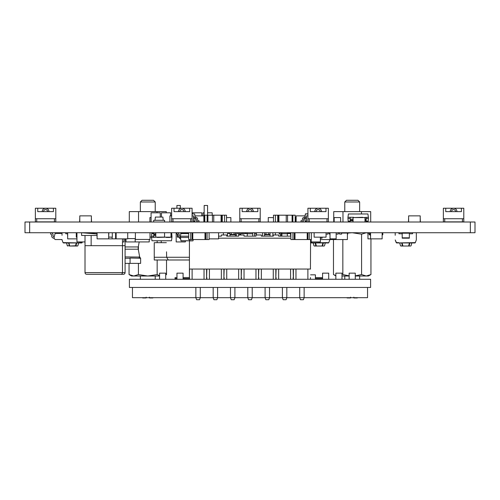 <?xml version="1.0" encoding="UTF-8"?>
<svg xmlns="http://www.w3.org/2000/svg" width="500" height="500" viewBox="0 0 500 500"><rect width="100%" height="100%" fill="white"/><g stroke="black" fill="none" stroke-linecap="round" stroke-linejoin="round"><path stroke-width="0.75" d="M204.163 222.006L204.163 205.481L207.569 205.481L207.569 215.188M176.906 208.238L176.906 205.481L180.312 205.481L180.312 208.238M161.238 242.681L161.206 240.912M223.375 234.981L223.412 232.738M166.625 256.581L166.525 251.812M166.337 242.681L154.25 242.681L154.25 257.262L189.425 257.269M189.425 259.994L154.25 259.994L154.25 257.262M166.644 257.269L168.256 259.994M209.425 279.275L209.425 269.056L221.35 269.056L221.35 279.275M226.731 279.275L226.731 269.056L238.656 269.056L238.656 279.275M244.037 279.275L244.037 269.056L255.963 269.056L255.963 279.275M261.344 279.275L261.344 269.056L273.269 269.056L273.269 279.275M278.65 279.275L278.65 269.056L290.575 269.056L290.575 279.275M295.963 279.275L295.963 269.056L307.887 269.056L307.887 279.275M192.113 279.275L192.113 269.056L204.037 269.056L204.037 279.275M310.444 269.056L310.575 239.55M293.131 269.056L293.406 279.275M275.825 269.056L275.825 277.569L276.1 269.056M258.519 269.056L258.519 277.569L258.788 269.056M241.213 269.056L241.213 277.569L241.481 269.056M223.9 269.056L223.9 277.569L224.175 269.056M206.594 269.056L206.594 277.569L206.869 269.056M310.575 269.056L189.425 269.056L189.425 277.569L189.556 269.056M206.594 277.569L206.594 279.275M189.556 279.275L189.556 277.569M200.294 287.45L200.294 297.675L199.55 299.719L196.606 299.719L195.863 297.675L217.6 297.675L216.856 299.719L213.912 299.719L213.169 297.675L213.169 287.45M195.863 287.45L195.863 297.675L159 297.675M223.9 277.569L223.9 279.275M206.869 279.275L206.869 277.569M241.213 277.569L241.213 279.275M224.175 279.275L224.175 277.569M258.519 277.569L258.519 279.275M241.481 279.275L241.481 277.569M275.825 277.569L275.825 279.275M258.788 279.275L258.788 277.569M293.131 277.569L293.131 279.275M293.406 269.056L293.406 277.569M276.1 279.275L276.1 277.569M310.444 277.569L310.444 279.275M217.6 287.45L217.6 297.675L234.906 297.675L234.163 299.719L231.219 299.719L230.475 297.675L217.594 297.688M234.906 287.45L234.906 297.675L252.213 297.675L251.469 299.719L248.531 299.719L247.787 297.675L234.9 297.688M230.475 287.45L230.475 297.675M252.213 287.45L252.213 297.675L269.525 297.675L268.781 299.719L265.837 299.719L265.094 297.675L252.213 297.688M247.787 287.45L247.787 297.675M269.525 287.45L269.525 297.675L286.831 297.675L286.087 299.719L283.144 299.719L282.4 297.675L269.519 297.688M265.094 287.45L265.094 297.675M286.831 287.45L286.831 297.675L304.137 297.675L303.394 299.719L300.45 299.719L299.706 297.675L286.825 297.688M282.4 287.45L282.4 297.675M304.137 287.45L304.137 297.675L367.544 297.675L367.544 287.45M299.706 287.45L299.706 297.675M370.606 279.275L129.394 279.275L129.394 287.45L370.606 287.45L370.606 279.275M335.856 279.275L335.856 273.144L341.987 273.144L341.987 279.275M322.569 279.275L322.569 273.144L328.7 273.144L328.7 279.275M349.144 279.275L349.144 273.144L355.275 273.144L355.275 279.275M176.956 279.275L176.956 273.144L183.088 273.144L183.088 279.275M159.575 279.275L159.575 273.144L165.712 273.144L165.712 279.275M310.575 274.844L315.413 274.844L315.413 279.275M132.456 287.45L132.456 297.675L195.863 297.675M176.956 279.262L175.044 279.262L175.044 277.638L176.956 277.613M183.088 279.262L189.556 279.262M315.413 279.262L322.569 279.262M175.044 278.581L176.956 278.581M183.088 278.581L189.556 278.581M315.413 278.581L322.569 278.581M183.088 277.556L189.425 277.538M315.413 277.55L322.569 277.606M341 297.688L304.131 297.688M213.175 297.688L200.287 297.688M140.35 201.988L142.05 200.281L153.525 200.281L155.231 201.988L140.35 201.988L140.35 211.619M165.712 275.025L166.525 274.556L166.525 259.994M159.575 275.644L157.156 274.556L157.156 259.994M157.156 242.681L157.156 240.912M157.156 274.556L147.787 276.006L138.419 274.556L138.419 263.369M138.419 250.306L138.419 246.188M138.419 274.556L133.737 276.006L129.056 274.556L129.056 263.369M159.575 276.006L131.562 276.006L129.056 274.556M344.769 201.988L346.475 200.281L357.95 200.281L359.65 201.988L344.769 201.988L344.769 211.619M370.944 274.556L366.262 276.006L368.438 276.006L370.944 274.556L370.944 238.869M369.175 233.325L366.262 232.738L361.581 234.181L352.212 232.738L347.75 233.081M355.275 276.006L366.262 276.006L361.581 274.556L361.581 234.181M349.144 275.837L342.844 274.556L342.844 239.55M361.581 274.556L355.275 275.837M335.856 275.637L333.475 274.556L333.475 239.55M349.144 276.006L341.987 276.006M146.188 297.169L146.119 297.962L142.681 297.962M155.231 276.006L155.231 279.275M140.35 276.006L140.35 279.275M152.9 297.962L149.456 297.962L149.388 297.169M357.319 297.962L353.881 297.962L353.812 297.169M350.613 297.169L350.544 297.962L347.1 297.962M166.275 212.806L166.275 211.619L129.3 211.619L129.3 222.006M157.031 212.806L157.031 211.619M138.544 222.006L138.544 211.619M370.7 222.006L370.7 211.619L333.725 211.619L333.725 222.006M361.456 213.825L361.456 211.619M342.969 222.006L342.969 211.619M125.087 256.906L139.694 257.075L138.25 249.2L125.087 249.2M138.25 249.2A6.812 6.812 0 0 1 138.281 246.944L139.2 241.931M139.694 257.075L140.638 258.256A1.706 1.65 90 0 1 139.025 256.906M130.075 263.369L130.075 258.031L140.638 258.256L140.638 263.369L125.087 263.369M130.075 258.256L125.087 258.256M475 232.738L25 232.738L25 222.006L475 222.006L475 232.738M76.95 232.738L76.95 241.931L85.013 241.931M122.487 241.931L123.925 241.931L123.925 238.863M135.175 238.594L135.175 241.931L125.975 241.931L125.975 238.869M151.075 222.006L151.075 212.806L160.275 212.806L160.275 216.894M161.456 216.894L161.456 212.806L170.656 212.806L170.656 215.869M207.569 212.806L212.194 212.806L212.194 215.188M204.163 212.806L202.994 212.806L202.994 215.869M192.613 213.825L192.613 212.806L201.812 212.806L201.812 215.875L194.944 215.875M185.369 240.912L185.369 241.931L176.169 241.931L176.169 232.738M320.369 237.094L320.369 241.931L311.169 241.931L311.169 239.55M197.631 220.162A0.488 0.488 0 0 0 198.056 220.65A0.488 0.488 0 0 1 197.631 220.162L197.631 219.144A1.981 1.981 0 0 0 195.656 217.3L195.15 217.3L194.681 213.975L192.081 213.975M193.656 218.531L195.15 218.531L195.15 217.3L193.481 217.3M198.825 222.006L198 221.875A1.844 1.844 0 0 1 196.406 220.05L196.406 219.281A0.75 0.75 0 0 0 195.656 218.531L195.15 218.531L194.919 221.163L193.656 221.325M196.406 219.281A0.75 0.75 0 0 0 195.656 218.531M198.056 220.65L199.062 220.787L198.894 222.006M195.656 217.3L195.15 217.3M296.131 222.006L296.131 215.869L305.056 215.875L305.494 213.825L307.919 213.825L305.319 213.975L304.856 218.531L306.344 218.531M306.519 217.3L304.344 217.3A1.981 1.981 0 0 0 302.369 219.144L302.369 220.162A0.488 0.488 0 0 1 301.944 220.65L300.938 220.787L301.106 222.006M301.175 222.006L302 221.875A1.844 1.844 0 0 0 303.594 220.05L303.594 219.281A0.75 0.75 0 0 1 304.344 218.531L304.856 218.531L305.081 221.163L306.344 221.325M304.344 217.3L304.856 217.3M303.594 219.281A0.75 0.75 0 0 1 304.344 218.531M62.031 239.55L55.175 239.55L54.15 238.525L54.15 236.825A1.106 1.106 0 0 1 53.044 235.719L53.044 234.95A2.212 2.212 0 0 0 50.831 232.738M54.15 238.188L53.894 238.188A2.212 2.212 0 0 1 51.681 235.969L51.681 235.206A1.106 1.106 0 0 0 50.575 234.1L50.575 232.738M54.15 236.825L55.175 233.419L62.031 233.419M227.369 236.144L227.569 233.419L229.969 233.419M254.6 233.756L256.45 233.756M329.794 239.831L329.794 239.831A0.344 0.344 0 0 1 329.775 239.944L328.756 242.731L326.388 242.956L326.388 242.613L328.756 242.731M310.575 242.956L326.388 242.613M326.388 242.956L328.438 242.956M398.612 242.613L396.2 242.613L395.225 239.944L396.562 242.956L415.337 242.613L416.312 239.944A0.344 0.344 0 0 0 416.331 239.831L416.331 232.738M416.331 239.831L416.331 235.287M395.206 235.287L395.206 232.738M398.956 232.738L398.956 233.756L402.194 233.756M415.294 242.731L412.925 242.956L412.925 242.613M412.581 232.738L412.581 233.756L409.344 233.756M409.344 232.738L409.344 238.188L402.194 238.188L402.194 237.831L409.344 237.831M402.194 232.738L402.194 237.831M412.925 242.956L414.975 242.956M62.031 235.287L62.031 232.738M67.5 233.756L65.781 233.756L65.781 232.738M62.031 239.831A0.344 0.344 0 0 0 62.056 239.944L63.025 242.613L62.056 239.944M65.444 242.613L65.444 242.956L63.388 242.956L63.025 242.613L81.806 242.956L82.413 241.931M79.75 242.613L82.125 242.731M81.806 242.956L79.75 242.956M327.987 233.075L329.35 233.075M338.206 233.075L339.569 233.075M341.613 233.075L347.406 233.075L347.406 239.55L320.369 239.55M339.569 232.738L339.569 234.1L341.613 234.1L341.613 232.738M326.056 234.1L327.987 234.1L327.987 232.738M329.35 232.738L329.35 234.1L330.012 234.1M330.012 232.738L330.012 238.869L336.144 238.869L336.144 232.738L336.163 234.1L338.206 234.1L338.206 232.738M347.75 232.738L347.75 234.1L347.406 234.1M135.369 232.738L135.369 239.444L150.019 239.444L150.019 232.738M135.369 238.594L127.713 238.594M320.369 238.188L322.056 238.188L322.056 237.094M462.431 221.869L463.8 221.869L463.8 218.731L462.431 218.731L462.431 221.869L443.356 221.869L443.356 208.238L463.8 208.238L463.8 218.731M444.719 221.869L444.719 218.731L462.431 218.731M444.719 218.731L443.356 218.731M461.413 208.238L461.413 211.644L445.737 211.644L445.737 208.238M455.619 211.644A2.044 2.044 0 0 0 453.575 209.6A2.044 2.044 0 0 0 451.531 211.644M327 221.869L328.363 221.869L328.363 218.731L327 218.731L327 221.869L307.919 221.869L307.919 208.238L328.363 208.238L328.363 218.731M309.281 221.869L309.281 218.731L327 218.731M309.281 218.731L307.919 218.731M325.975 208.238L325.975 211.644L310.306 211.644L310.306 208.238M320.188 211.644A2.044 2.044 0 0 0 318.137 209.6A2.044 2.044 0 0 0 316.094 211.644M258.856 221.869L260.219 221.869L260.219 218.731L258.856 218.731L258.856 221.869L239.781 221.869L239.781 208.238L260.219 208.238L260.219 218.731M241.144 221.869L241.144 218.731L258.856 218.731M241.144 218.731L239.781 218.731M257.838 208.238L257.838 211.644L242.162 211.644L242.162 208.238M252.044 211.644A2.044 2.044 0 0 0 250 209.6A2.044 2.044 0 0 0 247.956 211.644M190.719 221.869L192.081 221.869L192.081 218.731L190.719 218.731L190.719 221.869L171.637 221.869L171.637 208.238L192.081 208.238L192.081 218.731M173 221.869L173 218.731L190.719 218.731M173 218.731L171.637 218.731M189.694 208.238L189.694 211.644L174.025 211.644L174.025 208.238M183.906 211.644A2.044 2.044 0 0 0 181.863 209.6A2.044 2.044 0 0 0 179.812 211.644M54.438 221.869L55.8 221.869L55.8 218.731L54.438 218.731L54.438 221.869L35.356 221.869L35.356 208.238L55.8 208.238L55.8 218.731M36.719 221.869L36.719 218.731L54.438 218.731M36.719 218.731L35.356 218.731M53.412 208.238L53.412 211.644L37.744 211.644L37.744 208.238M47.625 211.644A2.044 2.044 0 0 0 45.581 209.6A2.044 2.044 0 0 0 43.531 211.644M382.8 232.738L382.8 234.781L382.137 234.781M370.556 234.781L369.175 234.781L369.175 232.738M370.025 232.738L370.025 234.781M370.556 234.95L370.131 234.781M370.3 234.95L370.556 236.312M179.306 237.331L179.306 237.394A1.3 1.3 0 0 0 180.606 238.688L180.637 238.688M193.281 239.55L192.95 240.869L189.475 240.869M192.95 240.869L189.544 240.719M190.719 232.738L190.719 239.55L192.081 239.55L192.081 232.738L205.706 232.744L205.706 239.55L207.069 239.55L207.069 232.738M190.719 239.55L188.675 239.55L188.675 232.738M209.112 232.738L209.112 239.55L207.069 239.55M205.706 239.55L192.081 239.55M205.706 239.544L192.081 239.544M292.931 232.738L292.931 239.55L294.294 239.55L294.294 232.738L307.919 232.744L307.919 239.55L309.281 239.55L309.281 232.738M292.931 239.55L290.887 239.55L290.887 232.738M311.325 232.738L311.325 239.55L309.281 239.55M307.919 239.55L294.294 239.55M307.919 239.544L294.294 239.544M350.2 222.006L350.2 217.3L347.95 217.3L347.95 218.531L350.2 218.531M362.669 217.575L368.394 217.3L368.394 218.531L366.144 218.531M362.669 217.3L353.675 217.575M366.144 217.3L366.144 222.006M365 219.144L366.144 219.144M365 220.787L366.144 220.787M350.2 217.3L353.675 217.3M350.2 219.144L353.075 219.144M350.2 220.787L353.075 220.787M368.394 217.3L367.925 213.975L348.419 213.975L347.95 217.3M366.144 221.163L368.162 221.163L368.394 218.531M350.2 221.163L348.181 221.163L347.95 218.531M367.994 221.325L366.144 221.325M350.2 221.325L348.356 221.325M367.925 213.975L348.419 213.975M115.6 233.569L116.131 233.525M96.925 235.463L81.606 235.463L81.606 232.738M116.131 235.463L115.6 235.463M125.087 238.863L125.087 245.681L122.487 245.681L122.487 238.863M91.144 245.681L85.013 245.681L85.013 272.6L122.487 272.6L122.487 245.681L91.144 245.681L91.144 235.463M125.087 245.681L125.087 272.6L122.487 272.6A1.706 1.706 0 0 1 120.787 274.3L86.713 274.3A1.706 1.706 0 0 1 85.013 272.6M85.013 245.681L85.013 235.463M81.675 232.738L96.925 233.975M125.087 272.6A1.706 1.706 0 0 1 123.381 274.3L89.312 274.3M84.269 232.738L96.925 233.769M188.675 236.213L180.463 236.213L180.463 237.438L188.675 237.438M176.781 232.738L177.613 232.862A1.844 1.844 0 0 1 179.2 234.688L179.2 235.463A0.75 0.75 0 0 0 179.95 236.213L180.463 236.213L180.863 233.419L188.675 233.419M176.713 232.738L176.544 233.95L177.556 234.094A0.488 0.488 0 0 1 177.975 234.575L177.975 235.594A1.981 1.981 0 0 0 179.95 237.438L180.463 237.438L180.931 240.763L189.537 240.763L189.706 239.55M179.2 235.463A0.75 0.75 0 0 0 179.95 236.213M179.95 237.438L180.463 237.438M189.537 240.763L181.1 240.912M169.706 237.162L171.95 237.438L171.95 236.213L171.025 236.213M157.231 237.162L151.512 237.438L151.512 236.213L153.756 236.213M157.231 237.438L166.225 237.162M153.756 237.438L153.756 232.738M155.769 235.594L153.756 235.594M155.769 233.95L153.756 233.95M169.706 237.438L166.225 237.438M151.512 237.438L151.975 240.763L171.488 240.763L171.95 237.438M153.756 233.575L151.738 233.575L151.512 236.213M171.025 233.575L171.719 233.575L171.95 236.213M151.912 233.419L153.756 233.419M171.025 233.419L171.55 233.419M151.975 240.763L171.488 240.763M224.569 222.006L224.569 215.188L222.262 215.188L222.262 222.006L222.262 215.188L204.825 215.188L204.825 222.006M207.125 222.006L207.125 215.188L207.125 222.006M224.569 215.188L226.506 215.188L226.506 222.006M207.488 222.006L207.488 215.2L221.9 215.2L221.9 222.006M295.175 222.006L295.175 215.188L292.875 215.188L292.875 222.006L292.875 215.188L275.431 215.188L275.431 222.006M277.738 222.006L277.738 215.188L277.738 222.006M275.431 215.188L273.494 215.188L273.494 222.006M278.1 222.006L278.1 215.2L292.512 215.2L292.512 222.006M151.075 217.575L149.906 217.575L149.906 222.006M67.669 232.738L67.669 238.869L76.95 238.863M76.969 237.844L76.8 237.162M164.587 222.006L164.587 220.3L153.681 220.3L153.681 222.006M155.725 222.006L162.544 222.006M155.369 217.062L162.9 217.062L155.369 217.062L155.044 220.3M163.225 220.3L162.9 217.062M290.887 234.981L290.575 236.144L278.65 236.144L278.65 234.981L273.269 234.981L273.269 236.144L261.344 236.144L261.344 234.981L255.963 234.981L255.963 236.144L244.037 236.144L244.037 234.981L238.656 234.981L238.656 236.144L226.731 236.144L226.731 234.981L221.35 234.981L221.35 236.144L218.581 236.144M189.425 269.056L189.425 240.9M218.581 238.188L290.887 238.188M281.887 236.144L281.887 232.738M287.344 236.144L287.344 232.738M264.581 236.144L264.581 232.738M270.031 236.144L270.031 234.438L268.669 234.438L268.669 232.738M270.031 232.738L270.031 234.438M265.944 232.738L265.944 234.438L268.669 234.438M265.944 234.438L264.581 234.438M229.969 236.144L229.969 232.738M235.419 236.144L235.419 234.438L234.056 234.438L234.056 232.738M235.419 232.738L235.419 234.438M231.331 232.738L231.331 234.438L234.056 234.438M231.331 234.438L229.969 234.438M247.275 236.144L247.275 232.738M252.725 236.144L252.725 232.738M272.894 236.144L272.894 232.738M275.363 234.981L275.363 232.738M367.956 232.738L367.956 238.869L370.556 238.863L370.556 232.738M379.544 238.869L377.5 238.869M370.556 238.869L382.137 238.869L382.137 232.738M97.094 232.738L97.094 238.869L115.6 238.869L115.6 232.738M104.019 238.869L106.062 238.869M108.675 238.869L108.675 232.738M100.556 238.869L102.6 238.869M112.137 238.869L112.137 237.162M116.131 232.738L116.131 238.869L127.713 238.869L127.713 232.738M171.637 215.869L169.913 215.869L169.913 222.006M201.825 215.869L203.869 215.869L203.869 222.006M375.012 238.869L381.144 238.869M420.213 222.006L420.213 215.869L408.631 215.869L408.631 222.006M307.919 215.869L306.519 215.869L306.519 222.006M192.081 215.869L193.481 215.869L193.481 222.006M91.369 222.006L91.369 215.869L79.787 215.869L79.787 222.006M209.112 238.863L218.581 238.869L218.581 232.738M256.45 234.981L256.45 232.738M262.587 236.144L262.587 232.738M237.619 233.75L237.763 232.738L237.606 233.75L238.181 233.825L237.606 233.75M238.781 234.5A0.681 0.681 90 0 0 238.194 233.825A0.681 0.681 -90 0 1 238.769 234.5L238.769 234.981L238.769 234.5M237.787 232.738L237.65 233.75L238.219 233.825A0.681 0.681 -90 0 1 238.806 234.5L238.806 234.981L238.819 234.5A0.681 0.681 90 0 0 238.231 233.825L237.656 233.75L237.8 232.738M237.906 232.738L238.412 232.812A1.706 1.706 -90 0 1 239.881 234.5L239.881 234.981M237.7 233.75L237.838 232.738L237.688 233.75L238.256 233.825A0.681 0.681 -90 0 1 238.844 234.5A0.681 0.681 90 0 0 238.269 233.825L237.688 233.75M238.856 234.981L238.856 234.5L238.844 234.981M240.681 234.981L240.744 233.581L240.562 234.981M240.625 233.581L247.275 233.581M279.288 232.738L279.15 233.75L279.719 233.825A0.681 0.681 -90 0 1 280.306 234.5L280.306 236.006A1.619 1.619 90 0 0 280.306 236.144A1.619 1.619 -90 0 1 280.319 236.006L280.319 234.5A0.681 0.681 90 0 0 279.731 233.825L279.156 233.75L279.337 232.738M280.394 236.144A1.619 1.619 -90 0 1 280.394 236.006L280.394 234.5A0.681 0.681 90 0 0 279.806 233.825L279.237 233.75L279.381 232.738L279.225 233.75L279.794 233.825L279.2 233.75L279.756 233.825A0.681 0.681 -90 0 1 280.344 234.5A0.681 0.681 90 0 0 279.769 233.825A0.681 0.681 -90 0 1 280.381 234.5L280.381 236.006A1.619 1.619 90 0 0 280.381 236.144M280.356 236.006L280.356 234.5L280.344 236.006A1.619 1.619 90 0 0 280.344 236.144A1.619 1.619 -90 0 1 280.356 236.006L280.344 236.006M279.444 232.738L279.95 232.812A1.706 1.706 -90 0 1 281.419 234.5L281.419 236.056A0.594 0.594 90 0 0 281.425 236.144M290.594 234.981L290.531 233.581L287.344 233.581M287.344 233.419L290.356 233.419L287.344 233.419M228.269 233.419L228.269 232.738M229.869 233.419L229.869 232.738M108.675 237.162L108.85 232.738M97.094 237.162L96.925 232.738M108.85 237.094L112.306 237.162L112.306 232.738M204.825 217.575L204.363 217.575L204.363 222.006M295.175 217.575L295.637 217.575L295.637 222.006M273.494 217.644L268.269 217.575L268.269 222.006M226.506 217.644L230.869 217.575L230.869 222.006M408.631 217.575L408.462 222.006M420.213 217.575L420.387 222.006M306.519 217.575L306.344 222.006M193.481 217.575L193.656 222.006M91.369 217.575L91.538 222.006M79.787 217.575L79.612 222.006M340.637 222.006L340.637 217.575L334.169 217.575L334.169 222.006M353.075 222.006L353.075 217.575L365 217.575L365 222.006M326.056 232.738L326.056 237.162L314.131 237.162L314.131 232.738M178.95 237.162L177.4 237.162L177.4 234.069M164.55 232.738L164.55 237.162L171.025 237.162L171.025 232.738M164.55 237.094L155.769 237.162L155.769 232.738M76.95 237.162L76.281 237.162L76.281 232.738M151.512 237.094L150.019 237.094L151.512 237.094M67.669 237.162L67.5 232.738M236.381 236.144L236.381 232.738M242.85 233.419L242.85 232.738M135.175 241.931L149.238 241.931L149.238 239.444M145.831 241.931L149.238 241.931M245.4 233.419L245.4 232.738M254.6 236.144L254.6 232.738M91.263 233.306L91.263 232.738M79.75 242.944L65.444 242.944M68.925 242.944L69.681 245.769L67.306 245.769L66.556 242.956L76.7 242.95L75.956 245.769L76.7 242.95C79.262 242.938 79.262 242.938 76.7 242.95C79.262 242.938 79.262 242.938 76.7 242.95L75.75 246.025L77.556 246.025L69.444 246.025M68.6 242.944L68.75 243.519M76.594 242.95L75.512 246.025A0.344 0.344 0 0 0 75.838 245.769A0.344 0.344 0 0 1 75.512 246.025M69.35 245.769A0.344 0.344 0 0 0 69.681 246.025A0.344 0.344 0 0 1 69.35 245.769L68.6 242.956M326.388 242.944L312.075 242.944M315.125 242.95L315.869 245.769L315.125 242.95C312.562 242.938 312.562 242.938 315.125 242.95C312.562 242.938 312.562 242.938 315.125 242.95L315.562 242.956L316.319 245.769L314.275 246.025L322.144 246.025A0.344 0.344 0 0 0 322.475 245.769L323.331 242.95L322.594 245.769L322.144 245.769L322.9 242.956L323.331 242.95M315.163 242.956L315.988 245.769L315.231 242.956M315.562 242.944L322.9 242.944M323.331 242.956L325.275 242.944M324.188 246.025L316.319 246.025A0.344 0.344 0 0 1 315.988 245.769L315.462 243.8M322.475 245.769A0.344 0.344 0 0 1 322.144 246.025L322.388 246.025M412.925 242.944L398.612 242.944M401.669 242.95L402.406 245.769L401.669 242.95C399.1 242.938 399.1 242.938 401.669 242.95C399.1 242.938 399.1 242.938 401.669 242.95L402.1 242.956L402.856 245.769L400.812 246.025L408.681 246.025A0.344 0.344 0 0 0 409.012 245.769L409.875 242.95L409.131 245.769L408.681 245.769L409.438 242.956L409.875 242.95M401.7 242.956L402.525 245.769L401.775 242.956M402.1 242.944L409.438 242.944M409.875 242.956L411.812 242.944M410.725 246.025L402.856 246.025A0.344 0.344 0 0 1 402.525 245.769M409.012 245.769A0.344 0.344 0 0 1 408.681 246.025L408.925 246.025M125.087 246.944L138.281 246.944M125.975 239.244L125.087 239.244M470.35 232.738L470.35 222.006M29.65 232.738L29.65 222.006M193.656 221.163L194.919 221.163M307.919 213.975L305.319 213.975M305.081 221.163L306.344 221.163M310.575 242.613L312.075 242.613M402.194 233.188L409.344 233.188M344.681 233.075L344.681 232.738M192.787 239.544L192.787 232.744M205.006 239.544L205.006 232.744M294.994 239.544L294.994 232.744M307.213 239.544L307.213 232.744M365 220.162L366.144 220.162M365 220.65L366.144 220.65M350.2 220.162L353.075 220.162M350.2 220.65L353.075 220.65M188.675 233.575L180.694 233.575M155.769 234.575L153.756 234.575M155.769 234.094L153.756 234.094M221.088 222.006L221.088 215.2M213.762 215.2L213.762 222.006M212.45 215.2L212.45 222.006M287.55 215.2L287.55 222.006M278.913 215.2L278.913 222.006M286.238 215.2L286.238 222.006M287.344 233.756L281.887 233.756M264.581 234.781L270.031 234.781M229.969 234.781L235.419 234.781M252.725 233.756L247.275 233.756M76.263 242.944L75.512 245.769L69.681 246.025M75.956 245.769L77.556 246.025M314.275 246.025L315.869 245.769M400.812 246.025L402.406 245.769M155.231 201.988L155.231 211.619M359.65 201.988L359.65 211.619M335.856 275.931L333.475 274.556M344.769 276.006L344.769 279.275M359.65 276.006L359.65 279.275M343.656 233.075L343.656 232.738M450.169 211.644C450.369 209.575 451.506 208.444 453.575 208.238C455.644 208.444 456.781 209.575 456.981 211.644M314.731 211.644C314.938 209.575 316.069 208.444 318.137 208.238C320.213 208.444 321.344 209.575 321.55 211.644M246.594 211.644C246.794 209.575 247.931 208.444 250 208.238C252.069 208.444 253.206 209.575 253.406 211.644M178.45 211.644C178.656 209.575 179.788 208.444 181.863 208.238C183.931 208.444 185.062 209.575 185.269 211.644M42.169 211.644C42.375 209.575 43.506 208.444 45.581 208.238C47.65 208.444 48.781 209.575 48.987 211.644M207.906 215.2L207.906 222.006M292.094 215.2L292.094 222.006M67.306 245.769L67.638 246.025M77.881 245.769L78.644 242.944M313.944 245.769L313.188 242.944M324.519 245.769L325.275 242.956M400.481 245.769L399.725 242.944M411.056 245.769L411.812 242.956"/></g></svg>
